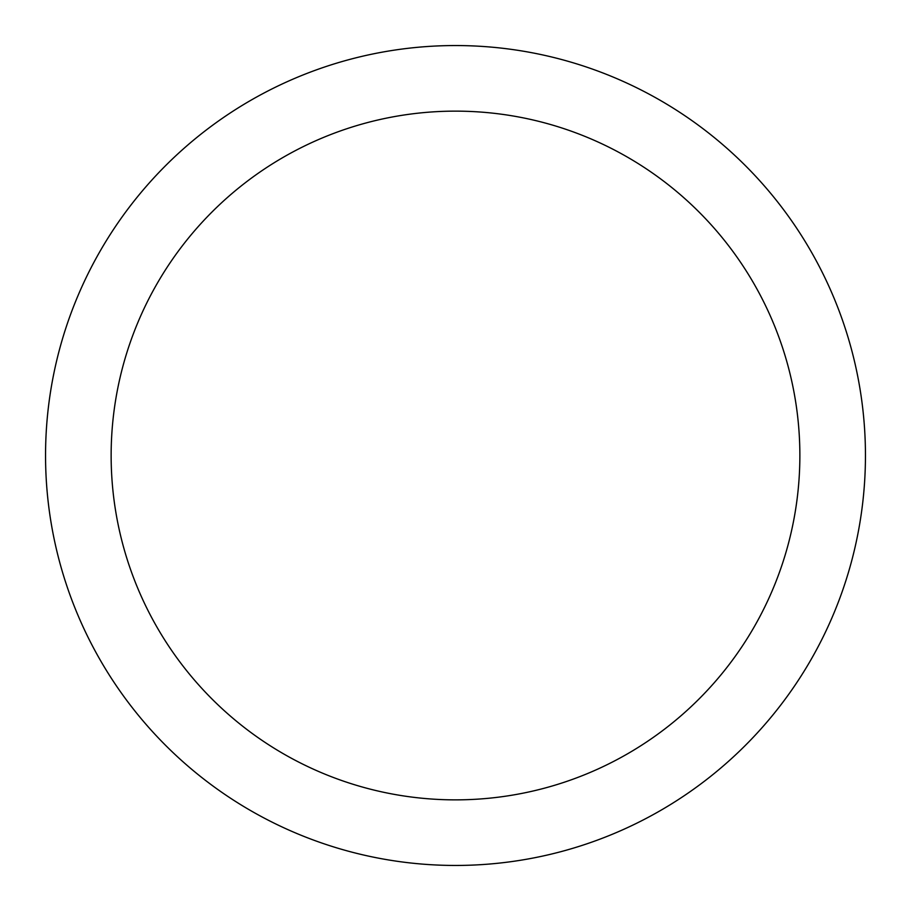 <?xml version="1.0" encoding="UTF-8"?>
<svg xmlns="http://www.w3.org/2000/svg" width="911" height="911" viewBox="0 0 911 911"><rect width="100%" height="100%" fill="white"/><g stroke="black" fill="none" stroke-linecap="round" stroke-linejoin="round"><path stroke-width="1.37" d="M865.45 455.5A409.95 409.95 0 0 0 250.525 100.472A409.95 409.95 0 0 0 250.525 810.528A409.95 409.95 0 0 0 865.45 455.5A409.95 409.95 0 0 1 455.5 865.45A409.95 409.95 0 0 1 45.55 455.5A409.95 409.95 0 0 1 455.5 45.55A409.95 409.95 0 0 1 865.45 455.5A409.95 409.95 0 0 0 455.5 45.55A409.95 409.95 0 0 0 45.55 455.5M111.142 455.5A344.358 344.358 0 0 1 627.679 157.273A344.358 344.358 0 0 1 627.679 753.727A344.358 344.358 0 0 1 111.142 455.5"/></g></svg>
